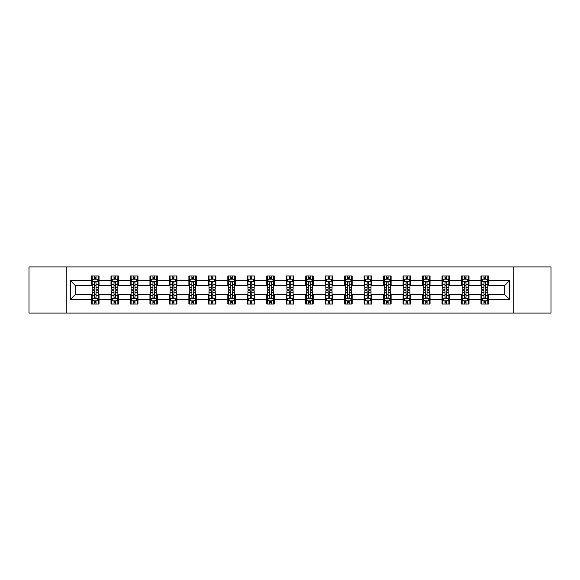 <?xml version="1.0" encoding="UTF-8"?>
<svg xmlns="http://www.w3.org/2000/svg" width="580" height="580" viewBox="0 0 580 580"><rect width="100%" height="100%" fill="white"/><g stroke="black" fill="none" stroke-linecap="round" stroke-linejoin="round"><path stroke-width="0.87" d="M513.8 313.091L551 313.091L551 266.909L513.8 266.909L513.8 313.091L66.2 313.091L66.2 266.909L29 266.909L29 313.091L66.2 313.091M513.8 266.909L66.2 266.909M488.462 280.517L488.462 275.957L480.972 275.957L480.972 280.517L468.995 280.517L468.995 275.957L461.506 275.957L461.506 280.517L449.522 280.517L449.522 275.957L442.033 275.957L442.033 280.517L430.048 280.517L430.048 275.957L422.559 275.957L422.559 280.517L410.575 280.517L410.575 275.957L403.086 275.957L403.086 280.517L391.101 280.517L391.101 275.957L383.612 275.957L383.612 280.517L371.635 280.517L371.635 275.957L364.146 275.957L364.146 280.517L352.161 280.517L352.161 275.957L344.672 275.957L344.672 280.517L332.688 280.517L332.688 275.957L325.199 275.957L325.199 280.517L313.214 280.517L313.214 275.957L305.725 275.957L305.725 280.517L293.741 280.517L293.741 275.957L286.259 275.957L286.259 280.517L274.275 280.517L274.275 275.957L266.786 275.957L266.786 280.517L254.801 280.517L254.801 275.957L247.312 275.957L247.312 280.517L235.328 280.517L235.328 275.957L227.838 275.957L227.838 280.517L215.854 280.517L215.854 275.957L208.365 275.957L208.365 280.517L196.388 280.517L196.388 275.957L188.899 275.957L188.899 280.517L176.915 280.517L176.915 275.957L169.425 275.957L169.425 280.517L157.441 280.517L157.441 275.957L149.952 275.957L149.952 280.517L137.968 280.517L137.968 275.957L130.478 275.957L130.478 280.517L118.494 280.517L118.494 275.957L111.005 275.957L111.005 280.517L99.028 280.517L99.028 275.957L91.538 275.957L91.538 280.517L70.318 280.517L70.318 299.483L75.306 294.495L91.538 294.495L91.538 304.043L99.028 304.043L99.028 294.495L111.005 294.495L111.005 304.043L118.494 304.043L118.494 294.495L130.478 294.495L130.478 304.043L137.968 304.043L137.968 294.495L149.952 294.495L149.952 304.043L157.441 304.043L157.441 294.495L169.425 294.495L169.425 304.043L176.915 304.043L176.915 294.495L188.899 294.495L188.899 304.043L196.388 304.043L196.388 294.495L208.365 294.495L208.365 304.043L215.854 304.043L215.854 294.495L227.838 294.495L227.838 304.043L235.328 304.043L235.328 294.495L247.312 294.495L247.312 304.043L254.801 304.043L254.801 294.495L266.786 294.495L266.786 304.043L274.275 304.043L274.275 294.495L286.259 294.495L286.259 304.043L293.741 304.043L293.741 294.495L305.725 294.495L305.725 304.043L313.214 304.043L313.214 294.495L325.199 294.495L325.199 304.043L332.688 304.043L332.688 294.495L344.672 294.495L344.672 304.043L352.161 304.043L352.161 294.495L364.146 294.495L364.146 304.043L371.635 304.043L371.635 294.495L383.612 294.495L383.612 304.043L391.101 304.043L391.101 294.495L403.086 294.495L403.086 304.043L410.575 304.043L410.575 294.495L422.559 294.495L422.559 304.043L430.048 304.043L430.048 294.495L442.033 294.495L442.033 304.043L449.522 304.043L449.522 294.495L461.506 294.495L461.506 304.043L468.995 304.043L468.995 294.495L480.972 294.495L480.972 304.043L488.462 304.043L488.462 294.495L504.694 294.495L504.694 285.505L488.462 285.505L488.462 280.517L509.682 280.517L509.682 299.483L488.462 299.483M480.972 299.483L468.995 299.483M461.506 299.483L449.522 299.483M442.033 299.483L430.048 299.483M422.559 299.483L410.575 299.483M403.086 299.483L391.101 299.483M383.612 299.483L371.635 299.483M364.146 299.483L352.161 299.483M344.672 299.483L332.688 299.483M325.199 299.483L313.214 299.483M305.725 299.483L293.741 299.483M286.259 299.483L274.275 299.483M266.786 299.483L254.801 299.483M247.312 299.483L235.328 299.483M227.838 299.483L215.854 299.483M208.365 299.483L196.388 299.483M188.899 299.483L176.915 299.483M169.425 299.483L157.441 299.483M149.952 299.483L137.968 299.483M130.478 299.483L118.494 299.483M111.005 299.483L99.028 299.483M91.538 299.483L70.318 299.483M480.972 280.517L480.972 285.505L468.995 285.505L468.995 280.517M461.506 280.517L461.506 285.505L449.522 285.505L449.522 280.517M442.033 280.517L442.033 285.505L430.048 285.505L430.048 280.517M422.559 280.517L422.559 285.505L410.575 285.505L410.575 280.517M403.086 280.517L403.086 285.505L391.101 285.505L391.101 280.517M383.612 280.517L383.612 285.505L371.635 285.505L371.635 280.517M364.146 280.517L364.146 285.505L352.161 285.505L352.161 280.517M344.672 280.517L344.672 285.505L332.688 285.505L332.688 280.517M325.199 280.517L325.199 285.505L313.214 285.505L313.214 280.517M305.725 280.517L305.725 285.505L293.741 285.505L293.741 280.517M286.259 280.517L286.259 285.505L274.275 285.505L274.275 280.517M266.786 280.517L266.786 285.505L254.801 285.505L254.801 280.517M247.312 280.517L247.312 285.505L235.328 285.505L235.328 280.517M227.838 280.517L227.838 285.505L215.854 285.505L215.854 280.517M208.365 280.517L208.365 285.505L196.388 285.505L196.388 280.517M188.899 280.517L188.899 285.505L176.915 285.505L176.915 280.517M169.425 280.517L169.425 285.505L157.441 285.505L157.441 280.517M149.952 280.517L149.952 285.505L137.968 285.505L137.968 280.517M130.478 280.517L130.478 285.505L118.494 285.505L118.494 280.517M111.005 280.517L111.005 285.505L99.028 285.505L99.028 280.517M91.538 280.517L91.538 285.505L75.306 285.505L70.318 280.517M75.306 285.505L75.306 294.495M509.682 299.483L504.694 294.495M504.694 285.505L509.682 280.517M91.538 279.082L92.162 279.082M94.533 279.082L96.026 279.082M98.397 279.082L99.028 279.082M91.538 285.382L92.162 285.382M94.533 285.382L96.026 285.382M98.397 285.382L99.028 285.382M91.538 294.618L92.162 294.618M94.533 294.618L96.026 294.618M98.397 294.618L99.028 294.618M91.538 300.918L92.162 300.918M94.533 300.918L96.026 300.918M98.397 300.918L99.028 300.918M111.005 294.618L111.628 294.618M114.006 294.618L115.5 294.618M117.871 294.618L118.494 294.618M111.005 300.918L111.628 300.918M114.006 300.918L115.5 300.918M117.871 300.918L118.494 300.918M111.005 279.082L111.628 279.082M114.006 279.082L115.5 279.082M117.871 279.082L118.494 279.082M111.005 285.382L111.628 285.382M114.006 285.382L115.5 285.382M117.871 285.382L118.494 285.382M130.478 294.618L131.102 294.618M133.472 294.618L134.973 294.618M137.344 294.618L137.968 294.618M130.478 300.918L131.102 300.918M133.472 300.918L134.973 300.918M137.344 300.918L137.968 300.918M130.478 279.082L131.102 279.082M133.472 279.082L134.973 279.082M137.344 279.082L137.968 279.082M130.478 285.382L131.102 285.382M133.472 285.382L134.973 285.382M137.344 285.382L137.968 285.382M149.952 294.618L150.575 294.618M152.946 294.618L154.447 294.618M156.817 294.618L157.441 294.618M149.952 300.918L150.575 300.918M152.946 300.918L154.447 300.918M156.817 300.918L157.441 300.918M149.952 279.082L150.575 279.082M152.946 279.082L154.447 279.082M156.817 279.082L157.441 279.082M149.952 285.382L150.575 285.382M152.946 285.382L154.447 285.382M156.817 285.382L157.441 285.382M169.425 294.618L170.049 294.618M172.419 294.618L173.92 294.618M176.291 294.618L176.915 294.618M169.425 300.918L170.049 300.918M172.419 300.918L173.92 300.918M176.291 300.918L176.915 300.918M169.425 279.082L170.049 279.082M172.419 279.082L173.92 279.082M176.291 279.082L176.915 279.082M169.425 285.382L170.049 285.382M172.419 285.382L173.92 285.382M176.291 285.382L176.915 285.382M188.899 294.618L189.522 294.618M191.893 294.618L193.387 294.618M195.757 294.618L196.388 294.618M188.899 300.918L189.522 300.918M191.893 300.918L193.387 300.918M195.757 300.918L196.388 300.918M188.899 279.082L189.522 279.082M191.893 279.082L193.387 279.082M195.757 279.082L196.388 279.082M188.899 285.382L189.522 285.382M191.893 285.382L193.387 285.382M195.757 285.382L196.388 285.382M208.365 294.618L208.988 294.618M211.367 294.618L212.86 294.618M215.231 294.618L215.854 294.618M208.365 300.918L208.988 300.918M211.367 300.918L212.86 300.918M215.231 300.918L215.854 300.918M208.365 279.082L208.988 279.082M211.367 279.082L212.86 279.082M215.231 279.082L215.854 279.082M208.365 285.382L208.988 285.382M211.367 285.382L212.86 285.382M215.231 285.382L215.854 285.382M227.838 294.618L228.462 294.618M230.833 294.618L232.333 294.618M234.704 294.618L235.328 294.618M227.838 300.918L228.462 300.918M230.833 300.918L232.333 300.918M234.704 300.918L235.328 300.918M227.838 279.082L228.462 279.082M230.833 279.082L232.333 279.082M234.704 279.082L235.328 279.082M227.838 285.382L228.462 285.382M230.833 285.382L232.333 285.382M234.704 285.382L235.328 285.382M247.312 294.618L247.936 294.618M250.306 294.618L251.807 294.618M254.178 294.618L254.801 294.618M247.312 300.918L247.936 300.918M250.306 300.918L251.807 300.918M254.178 300.918L254.801 300.918M247.312 279.082L247.936 279.082M250.306 279.082L251.807 279.082M254.178 279.082L254.801 279.082M247.312 285.382L247.936 285.382M250.306 285.382L251.807 285.382M254.178 285.382L254.801 285.382M266.786 294.618L267.409 294.618M269.78 294.618L271.281 294.618M273.651 294.618L274.275 294.618M266.786 300.918L267.409 300.918M269.78 300.918L271.281 300.918M273.651 300.918L274.275 300.918M266.786 279.082L267.409 279.082M269.78 279.082L271.281 279.082M273.651 279.082L274.275 279.082M266.786 285.382L267.409 285.382M269.78 285.382L271.281 285.382M273.651 285.382L274.275 285.382M286.259 294.618L286.882 294.618M289.253 294.618L290.747 294.618M293.118 294.618L293.741 294.618M286.259 300.918L286.882 300.918M289.253 300.918L290.747 300.918M293.118 300.918L293.741 300.918M286.259 279.082L286.882 279.082M289.253 279.082L290.747 279.082M293.118 279.082L293.741 279.082M286.259 285.382L286.882 285.382M289.253 285.382L290.747 285.382M293.118 285.382L293.741 285.382M305.725 294.618L306.349 294.618M308.719 294.618L310.22 294.618M312.591 294.618L313.214 294.618M305.725 300.918L306.349 300.918M308.719 300.918L310.22 300.918M312.591 300.918L313.214 300.918M305.725 279.082L306.349 279.082M308.719 279.082L310.22 279.082M312.591 279.082L313.214 279.082M305.725 285.382L306.349 285.382M308.719 285.382L310.22 285.382M312.591 285.382L313.214 285.382M325.199 294.618L325.822 294.618M328.193 294.618L329.694 294.618M332.064 294.618L332.688 294.618M325.199 300.918L325.822 300.918M328.193 300.918L329.694 300.918M332.064 300.918L332.688 300.918M325.199 279.082L325.822 279.082M328.193 279.082L329.694 279.082M332.064 279.082L332.688 279.082M325.199 285.382L325.822 285.382M328.193 285.382L329.694 285.382M332.064 285.382L332.688 285.382M344.672 294.618L345.296 294.618M347.666 294.618L349.167 294.618M351.538 294.618L352.161 294.618M344.672 300.918L345.296 300.918M347.666 300.918L349.167 300.918M351.538 300.918L352.161 300.918M344.672 279.082L345.296 279.082M347.666 279.082L349.167 279.082M351.538 279.082L352.161 279.082M344.672 285.382L345.296 285.382M347.666 285.382L349.167 285.382M351.538 285.382L352.161 285.382M364.146 294.618L364.769 294.618M367.14 294.618L368.633 294.618M371.012 294.618L371.635 294.618M364.146 300.918L364.769 300.918M367.14 300.918L368.633 300.918M371.012 300.918L371.635 300.918M364.146 279.082L364.769 279.082M367.14 279.082L368.633 279.082M371.012 279.082L371.635 279.082M364.146 285.382L364.769 285.382M367.14 285.382L368.633 285.382M371.012 285.382L371.635 285.382M383.612 294.618L384.243 294.618M386.613 294.618L388.107 294.618M390.478 294.618L391.101 294.618M383.612 300.918L384.243 300.918M386.613 300.918L388.107 300.918M390.478 300.918L391.101 300.918M383.612 279.082L384.243 279.082M386.613 279.082L388.107 279.082M390.478 279.082L391.101 279.082M383.612 285.382L384.243 285.382M386.613 285.382L388.107 285.382M390.478 285.382L391.101 285.382M403.086 294.618L403.709 294.618M406.08 294.618L407.58 294.618M409.951 294.618L410.575 294.618M403.086 300.918L403.709 300.918M406.08 300.918L407.58 300.918M409.951 300.918L410.575 300.918M403.086 279.082L403.709 279.082M406.08 279.082L407.58 279.082M409.951 279.082L410.575 279.082M403.086 285.382L403.709 285.382M406.08 285.382L407.58 285.382M409.951 285.382L410.575 285.382M422.559 294.618L423.183 294.618M425.553 294.618L427.054 294.618M429.425 294.618L430.048 294.618M422.559 300.918L423.183 300.918M425.553 300.918L427.054 300.918M429.425 300.918L430.048 300.918M422.559 279.082L423.183 279.082M425.553 279.082L427.054 279.082M429.425 279.082L430.048 279.082M422.559 285.382L423.183 285.382M425.553 285.382L427.054 285.382M429.425 285.382L430.048 285.382M442.033 294.618L442.656 294.618M445.027 294.618L446.527 294.618M448.898 294.618L449.522 294.618M442.033 300.918L442.656 300.918M445.027 300.918L446.527 300.918M448.898 300.918L449.522 300.918M442.033 279.082L442.656 279.082M445.027 279.082L446.527 279.082M448.898 279.082L449.522 279.082M442.033 285.382L442.656 285.382M445.027 285.382L446.527 285.382M448.898 285.382L449.522 285.382M461.506 294.618L462.129 294.618M464.5 294.618L465.994 294.618M468.372 294.618L468.995 294.618M461.506 300.918L462.129 300.918M464.5 300.918L465.994 300.918M468.372 300.918L468.995 300.918M461.506 279.082L462.129 279.082M464.5 279.082L465.994 279.082M468.372 279.082L468.995 279.082M461.506 285.382L462.129 285.382M464.5 285.382L465.994 285.382M468.372 285.382L468.995 285.382M480.972 294.618L481.603 294.618M483.974 294.618L485.467 294.618M487.838 294.618L488.462 294.618M480.972 300.918L481.603 300.918M483.974 300.918L485.467 300.918M487.838 300.918L488.462 300.918M480.972 279.082L481.603 279.082M483.974 279.082L485.467 279.082M487.838 279.082L488.462 279.082M480.972 285.382L481.603 285.382M483.974 285.382L485.467 285.382M487.838 285.382L488.462 285.382M96.026 277.581L94.533 277.581M98.397 287.687L96.026 287.687L96.026 289.253L98.397 289.253L98.397 281.633L97.15 279.139L93.409 279.139L92.162 281.633L92.162 289.253L94.533 289.253L94.533 287.687L92.162 287.687M92.162 281.633L92.162 275.957M98.397 281.633L98.397 275.957M94.533 279.139L94.533 275.957M96.026 275.957L96.026 279.139M96.026 287.687L96.026 282.576C95.533 281.612 95.033 281.612 94.533 282.576L94.533 287.687M94.533 302.419L96.026 302.419M92.162 292.313L94.533 292.313L94.533 290.747L92.162 290.747L92.162 298.367L93.409 300.861L97.15 300.861L98.397 298.367L98.397 290.747L96.026 290.747L96.026 292.313L98.397 292.313M98.397 298.367L98.397 304.043M92.162 298.367L92.162 304.043M96.026 300.861L96.026 304.043M94.533 304.043L94.533 300.861M94.533 292.313L94.533 297.424C95.033 298.388 95.526 298.388 96.026 297.424L96.026 292.313M115.5 277.581L114.006 277.581M117.871 287.687L115.5 287.687L115.5 289.253L117.871 289.253L117.871 281.633L116.624 279.139L112.882 279.139L111.628 281.633L111.628 289.253L114.006 289.253L114.006 287.687L111.628 287.687M111.628 281.633L111.628 275.957M117.871 281.633L117.871 275.957M114.006 279.139L114.006 275.957M115.5 275.957L115.5 279.139M115.5 287.687L115.5 282.576C114.999 281.612 114.499 281.612 114.006 282.576L114.006 287.687M134.973 277.581L133.472 277.581M137.344 287.687L134.973 287.687L134.973 289.253L137.344 289.253L137.344 281.633L136.097 279.139L132.349 279.139L131.102 281.633L131.102 289.253L133.472 289.253L133.472 287.687L131.102 287.687M131.102 281.633L131.102 275.957M137.344 281.633L137.344 275.957M133.472 279.139L133.472 275.957M134.973 275.957L134.973 279.139M134.973 287.687L134.973 282.576C134.473 281.612 133.973 281.612 133.472 282.576L133.472 287.687M114.006 302.419L115.5 302.419M111.628 292.313L114.006 292.313L114.006 290.747L111.628 290.747L111.628 298.367L112.882 300.861L116.624 300.861L117.871 298.367L117.871 290.747L115.5 290.747L115.5 292.313L117.871 292.313M117.871 298.367L117.871 304.043M111.628 298.367L111.628 304.043M115.5 300.861L115.5 304.043M114.006 304.043L114.006 300.861M114.006 292.313L114.006 297.424C114.499 298.388 114.999 298.388 115.5 297.424L115.5 292.313M133.472 302.419L134.973 302.419M131.102 292.313L133.472 292.313L133.472 290.747L131.102 290.747L131.102 298.367L132.349 300.861L136.097 300.861L137.344 298.367L137.344 290.747L134.973 290.747L134.973 292.313L137.344 292.313M137.344 298.367L137.344 304.043M131.102 298.367L131.102 304.043M134.973 300.861L134.973 304.043M133.472 304.043L133.472 300.861M133.472 292.313L133.472 297.424C133.973 298.388 134.473 298.388 134.973 297.424L134.973 292.313M154.447 277.581L152.946 277.581M156.817 287.687L154.447 287.687L154.447 289.253L156.817 289.253L156.817 281.633L155.571 279.139L151.822 279.139L150.575 281.633L150.575 289.253L152.946 289.253L152.946 287.687L150.575 287.687M150.575 281.633L150.575 275.957M156.817 281.633L156.817 275.957M152.946 279.139L152.946 275.957M154.447 275.957L154.447 279.139M154.447 287.687L154.447 282.576C153.946 281.612 153.446 281.612 152.946 282.576L152.946 287.687M173.92 277.581L172.419 277.581M176.291 287.687L173.92 287.687L173.92 289.253L176.291 289.253L176.291 281.633L175.037 279.139L171.296 279.139L170.049 281.633L170.049 289.253L172.419 289.253L172.419 287.687L170.049 287.687M170.049 281.633L170.049 275.957M176.291 281.633L176.291 275.957M172.419 279.139L172.419 275.957M173.92 275.957L173.92 279.139M173.92 287.687L173.92 282.576C173.42 281.612 172.92 281.612 172.419 282.576L172.419 287.687M193.387 277.581L191.893 277.581M195.757 287.687L193.387 287.687L193.387 289.253L195.757 289.253L195.757 281.633L194.51 279.139L190.769 279.139L189.522 281.633L189.522 289.253L191.893 289.253L191.893 287.687L189.522 287.687M189.522 281.633L189.522 275.957M195.757 281.633L195.757 275.957M191.893 279.139L191.893 275.957M193.387 275.957L193.387 279.139M193.387 287.687L193.387 282.576C192.893 281.612 192.393 281.612 191.893 282.576L191.893 287.687M152.946 302.419L154.447 302.419M150.575 292.313L152.946 292.313L152.946 290.747L150.575 290.747L150.575 298.367L151.822 300.861L155.571 300.861L156.817 298.367L156.817 290.747L154.447 290.747L154.447 292.313L156.817 292.313M156.817 298.367L156.817 304.043M150.575 298.367L150.575 304.043M154.447 300.861L154.447 304.043M152.946 304.043L152.946 300.861M152.946 292.313L152.946 297.424C153.446 298.388 153.946 298.388 154.447 297.424L154.447 292.313M172.419 302.419L173.92 302.419M170.049 292.313L172.419 292.313L172.419 290.747L170.049 290.747L170.049 298.367L171.296 300.861L175.037 300.861L176.291 298.367L176.291 290.747L173.92 290.747L173.92 292.313L176.291 292.313M176.291 298.367L176.291 304.043M170.049 298.367L170.049 304.043M173.92 300.861L173.92 304.043M172.419 304.043L172.419 300.861M172.419 292.313L172.419 297.424C172.92 298.388 173.42 298.388 173.92 297.424L173.92 292.313M191.893 302.419L193.387 302.419M189.522 292.313L191.893 292.313L191.893 290.747L189.522 290.747L189.522 298.367L190.769 300.861L194.51 300.861L195.757 298.367L195.757 290.747L193.387 290.747L193.387 292.313L195.757 292.313M195.757 298.367L195.757 304.043M189.522 298.367L189.522 304.043M193.387 300.861L193.387 304.043M191.893 304.043L191.893 300.861M191.893 292.313L191.893 297.424C192.386 298.388 192.886 298.388 193.387 297.424L193.387 292.313M211.367 302.419L212.86 302.419M208.988 292.313L211.367 292.313L211.367 290.747L208.988 290.747L208.988 298.367L210.243 300.861L213.984 300.861L215.231 298.367L215.231 290.747L212.86 290.747L212.86 292.313L215.231 292.313M215.231 298.367L215.231 304.043M208.988 298.367L208.988 304.043M212.86 300.861L212.86 304.043M211.367 304.043L211.367 300.861M211.367 292.313L211.367 297.424C211.86 298.388 212.36 298.388 212.86 297.424L212.86 292.313M230.833 302.419L232.333 302.419M228.462 292.313L230.833 292.313L230.833 290.747L228.462 290.747L228.462 298.367L229.709 300.861L233.457 300.861L234.704 298.367L234.704 290.747L232.333 290.747L232.333 292.313L234.704 292.313M234.704 298.367L234.704 304.043M228.462 298.367L228.462 304.043M232.333 300.861L232.333 304.043M230.833 304.043L230.833 300.861M230.833 292.313L230.833 297.424C231.333 298.388 231.833 298.388 232.333 297.424L232.333 292.313M250.306 302.419L251.807 302.419M247.936 292.313L250.306 292.313L250.306 290.747L247.936 290.747L247.936 298.367L249.182 300.861L252.931 300.861L254.178 298.367L254.178 290.747L251.807 290.747L251.807 292.313L254.178 292.313M254.178 298.367L254.178 304.043M247.936 298.367L247.936 304.043M251.807 300.861L251.807 304.043M250.306 304.043L250.306 300.861M250.306 292.313L250.306 297.424C250.806 298.388 251.307 298.388 251.807 297.424L251.807 292.313M269.78 302.419L271.281 302.419M267.409 292.313L269.78 292.313L269.78 290.747L267.409 290.747L267.409 298.367L268.656 300.861L272.397 300.861L273.651 298.367L273.651 290.747L271.281 290.747L271.281 292.313L273.651 292.313M273.651 298.367L273.651 304.043M267.409 298.367L267.409 304.043M271.281 300.861L271.281 304.043M269.78 304.043L269.78 300.861M269.78 292.313L269.78 297.424C270.28 298.388 270.78 298.388 271.281 297.424L271.281 292.313M289.253 302.419L290.747 302.419M286.882 292.313L289.253 292.313L289.253 290.747L286.882 290.747L286.882 298.367L288.13 300.861L291.87 300.861L293.118 298.367L293.118 290.747L290.747 290.747L290.747 292.313L293.118 292.313M293.118 298.367L293.118 304.043M286.882 298.367L286.882 304.043M290.747 300.861L290.747 304.043M289.253 304.043L289.253 300.861M289.253 292.313L289.253 297.424C289.746 298.388 290.246 298.388 290.747 297.424L290.747 292.313M308.719 302.419L310.22 302.419M306.349 292.313L308.719 292.313L308.719 290.747L306.349 290.747L306.349 298.367L307.603 300.861L311.344 300.861L312.591 298.367L312.591 290.747L310.22 290.747L310.22 292.313L312.591 292.313M312.591 298.367L312.591 304.043M306.349 298.367L306.349 304.043M310.22 300.861L310.22 304.043M308.719 304.043L308.719 300.861M308.719 292.313L308.719 297.424C309.22 298.388 309.72 298.388 310.22 297.424L310.22 292.313M328.193 302.419L329.694 302.419M325.822 292.313L328.193 292.313L328.193 290.747L325.822 290.747L325.822 298.367L327.069 300.861L330.817 300.861L332.064 298.367L332.064 290.747L329.694 290.747L329.694 292.313L332.064 292.313M332.064 298.367L332.064 304.043M325.822 298.367L325.822 304.043M329.694 300.861L329.694 304.043M328.193 304.043L328.193 300.861M328.193 292.313L328.193 297.424C328.693 298.388 329.193 298.388 329.694 297.424L329.694 292.313M347.666 302.419L349.167 302.419M345.296 292.313L347.666 292.313L347.666 290.747L345.296 290.747L345.296 298.367L346.543 300.861L350.291 300.861L351.538 298.367L351.538 290.747L349.167 290.747L349.167 292.313L351.538 292.313M351.538 298.367L351.538 304.043M345.296 298.367L345.296 304.043M349.167 300.861L349.167 304.043M347.666 304.043L347.666 300.861M347.666 292.313L347.666 297.424C348.167 298.388 348.667 298.388 349.167 297.424L349.167 292.313M367.14 302.419L368.633 302.419M364.769 292.313L367.14 292.313L367.14 290.747L364.769 290.747L364.769 298.367L366.016 300.861L369.757 300.861L371.012 298.367L371.012 290.747L368.633 290.747L368.633 292.313L371.012 292.313M371.012 298.367L371.012 304.043M364.769 298.367L364.769 304.043M368.633 300.861L368.633 304.043M367.14 304.043L367.14 300.861M367.14 292.313L367.14 297.424C367.64 298.388 368.14 298.388 368.633 297.424L368.633 292.313M386.613 302.419L388.107 302.419M384.243 292.313L386.613 292.313L386.613 290.747L384.243 290.747L384.243 298.367L385.49 300.861L389.231 300.861L390.478 298.367L390.478 290.747L388.107 290.747L388.107 292.313L390.478 292.313M390.478 298.367L390.478 304.043M384.243 298.367L384.243 304.043M388.107 300.861L388.107 304.043M386.613 304.043L386.613 300.861M386.613 292.313L386.613 297.424C387.107 298.388 387.607 298.388 388.107 297.424L388.107 292.313M406.08 302.419L407.58 302.419M403.709 292.313L406.08 292.313L406.08 290.747L403.709 290.747L403.709 298.367L404.963 300.861L408.704 300.861L409.951 298.367L409.951 290.747L407.58 290.747L407.58 292.313L409.951 292.313M409.951 298.367L409.951 304.043M403.709 298.367L403.709 304.043M407.58 300.861L407.58 304.043M406.08 304.043L406.08 300.861M406.08 292.313L406.08 297.424C406.58 298.388 407.08 298.388 407.58 297.424L407.58 292.313M425.553 302.419L427.054 302.419M423.183 292.313L425.553 292.313L425.553 290.747L423.183 290.747L423.183 298.367L424.429 300.861L428.178 300.861L429.425 298.367L429.425 290.747L427.054 290.747L427.054 292.313L429.425 292.313M429.425 298.367L429.425 304.043M423.183 298.367L423.183 304.043M427.054 300.861L427.054 304.043M425.553 304.043L425.553 300.861M425.553 292.313L425.553 297.424C426.053 298.388 426.554 298.388 427.054 297.424L427.054 292.313M445.027 302.419L446.527 302.419M442.656 292.313L445.027 292.313L445.027 290.747L442.656 290.747L442.656 298.367L443.903 300.861L447.651 300.861L448.898 298.367L448.898 290.747L446.527 290.747L446.527 292.313L448.898 292.313M448.898 298.367L448.898 304.043M442.656 298.367L442.656 304.043M446.527 300.861L446.527 304.043M445.027 304.043L445.027 300.861M445.027 292.313L445.027 297.424C445.527 298.388 446.027 298.388 446.527 297.424L446.527 292.313M464.5 302.419L465.994 302.419M462.129 292.313L464.5 292.313L464.5 290.747L462.129 290.747L462.129 298.367L463.376 300.861L467.117 300.861L468.372 298.367L468.372 290.747L465.994 290.747L465.994 292.313L468.372 292.313M468.372 298.367L468.372 304.043M462.129 298.367L462.129 304.043M465.994 300.861L465.994 304.043M464.5 304.043L464.5 300.861M464.5 292.313L464.5 297.424C465 298.388 465.501 298.388 465.994 297.424L465.994 292.313M212.86 277.581L211.367 277.581M215.231 287.687L212.86 287.687L212.86 289.253L215.231 289.253L215.231 281.633L213.984 279.139L210.243 279.139L208.988 281.633L208.988 289.253L211.367 289.253L211.367 287.687L208.988 287.687M208.988 281.633L208.988 275.957M215.231 281.633L215.231 275.957M211.367 279.139L211.367 275.957M212.86 275.957L212.86 279.139M212.86 287.687L212.86 282.576C212.36 281.612 211.86 281.612 211.367 282.576L211.367 287.687M232.333 277.581L230.833 277.581M234.704 287.687L232.333 287.687L232.333 289.253L234.704 289.253L234.704 281.633L233.457 279.139L229.709 279.139L228.462 281.633L228.462 289.253L230.833 289.253L230.833 287.687L228.462 287.687M228.462 281.633L228.462 275.957M234.704 281.633L234.704 275.957M230.833 279.139L230.833 275.957M232.333 275.957L232.333 279.139M232.333 287.687L232.333 282.576C231.833 281.612 231.333 281.612 230.833 282.576L230.833 287.687M251.807 277.581L250.306 277.581M254.178 287.687L251.807 287.687L251.807 289.253L254.178 289.253L254.178 281.633L252.931 279.139L249.182 279.139L247.936 281.633L247.936 289.253L250.306 289.253L250.306 287.687L247.936 287.687M247.936 281.633L247.936 275.957M254.178 281.633L254.178 275.957M250.306 279.139L250.306 275.957M251.807 275.957L251.807 279.139M251.807 287.687L251.807 282.576C251.307 281.612 250.806 281.612 250.306 282.576L250.306 287.687M271.281 277.581L269.78 277.581M273.651 287.687L271.281 287.687L271.281 289.253L273.651 289.253L273.651 281.633L272.397 279.139L268.656 279.139L267.409 281.633L267.409 289.253L269.78 289.253L269.78 287.687L267.409 287.687M267.409 281.633L267.409 275.957M273.651 281.633L273.651 275.957M269.78 279.139L269.78 275.957M271.281 275.957L271.281 279.139M271.281 287.687L271.281 282.576C270.78 281.612 270.28 281.612 269.78 282.576L269.78 287.687M290.747 277.581L289.253 277.581M293.118 287.687L290.747 287.687L290.747 289.253L293.118 289.253L293.118 281.633L291.87 279.139L288.13 279.139L286.882 281.633L286.882 289.253L289.253 289.253L289.253 287.687L286.882 287.687M286.882 281.633L286.882 275.957M293.118 281.633L293.118 275.957M289.253 279.139L289.253 275.957M290.747 275.957L290.747 279.139M290.747 287.687L290.747 282.576C290.254 281.612 289.754 281.612 289.253 282.576L289.253 287.687M310.22 277.581L308.719 277.581M312.591 287.687L310.22 287.687L310.22 289.253L312.591 289.253L312.591 281.633L311.344 279.139L307.603 279.139L306.349 281.633L306.349 289.253L308.719 289.253L308.719 287.687L306.349 287.687M306.349 281.633L306.349 275.957M312.591 281.633L312.591 275.957M308.719 279.139L308.719 275.957M310.22 275.957L310.22 279.139M310.22 287.687L310.22 282.576C309.72 281.612 309.22 281.612 308.719 282.576L308.719 287.687M329.694 277.581L328.193 277.581M332.064 287.687L329.694 287.687L329.694 289.253L332.064 289.253L332.064 281.633L330.817 279.139L327.069 279.139L325.822 281.633L325.822 289.253L328.193 289.253L328.193 287.687L325.822 287.687M325.822 281.633L325.822 275.957M332.064 281.633L332.064 275.957M328.193 279.139L328.193 275.957M329.694 275.957L329.694 279.139M329.694 287.687L329.694 282.576C329.193 281.612 328.693 281.612 328.193 282.576L328.193 287.687M349.167 277.581L347.666 277.581M351.538 287.687L349.167 287.687L349.167 289.253L351.538 289.253L351.538 281.633L350.291 279.139L346.543 279.139L345.296 281.633L345.296 289.253L347.666 289.253L347.666 287.687L345.296 287.687M345.296 281.633L345.296 275.957M351.538 281.633L351.538 275.957M347.666 279.139L347.666 275.957M349.167 275.957L349.167 279.139M349.167 287.687L349.167 282.576C348.667 281.612 348.167 281.612 347.666 282.576L347.666 287.687M368.633 277.581L367.14 277.581M371.012 287.687L368.633 287.687L368.633 289.253L371.012 289.253L371.012 281.633L369.757 279.139L366.016 279.139L364.769 281.633L364.769 289.253L367.14 289.253L367.14 287.687L364.769 287.687M364.769 281.633L364.769 275.957M371.012 281.633L371.012 275.957M367.14 279.139L367.14 275.957M368.633 275.957L368.633 279.139M368.633 287.687L368.633 282.576C368.14 281.612 367.64 281.612 367.14 282.576L367.14 287.687M388.107 277.581L386.613 277.581M390.478 287.687L388.107 287.687L388.107 289.253L390.478 289.253L390.478 281.633L389.231 279.139L385.49 279.139L384.243 281.633L384.243 289.253L386.613 289.253L386.613 287.687L384.243 287.687M384.243 281.633L384.243 275.957M390.478 281.633L390.478 275.957M386.613 279.139L386.613 275.957M388.107 275.957L388.107 279.139M388.107 287.687L388.107 282.576C387.614 281.612 387.114 281.612 386.613 282.576L386.613 287.687M407.58 277.581L406.08 277.581M409.951 287.687L407.58 287.687L407.58 289.253L409.951 289.253L409.951 281.633L408.704 279.139L404.963 279.139L403.709 281.633L403.709 289.253L406.08 289.253L406.08 287.687L403.709 287.687M403.709 281.633L403.709 275.957M409.951 281.633L409.951 275.957M406.08 279.139L406.08 275.957M407.58 275.957L407.58 279.139M407.58 287.687L407.58 282.576C407.08 281.612 406.58 281.612 406.08 282.576L406.08 287.687M427.054 277.581L425.553 277.581M429.425 287.687L427.054 287.687L427.054 289.253L429.425 289.253L429.425 281.633L428.178 279.139L424.429 279.139L423.183 281.633L423.183 289.253L425.553 289.253L425.553 287.687L423.183 287.687M423.183 281.633L423.183 275.957M429.425 281.633L429.425 275.957M425.553 279.139L425.553 275.957M427.054 275.957L427.054 279.139M427.054 287.687L427.054 282.576C426.554 281.612 426.053 281.612 425.553 282.576L425.553 287.687M446.527 277.581L445.027 277.581M448.898 287.687L446.527 287.687L446.527 289.253L448.898 289.253L448.898 281.633L447.651 279.139L443.903 279.139L442.656 281.633L442.656 289.253L445.027 289.253L445.027 287.687L442.656 287.687M442.656 281.633L442.656 275.957M448.898 281.633L448.898 275.957M445.027 279.139L445.027 275.957M446.527 275.957L446.527 279.139M446.527 287.687L446.527 282.576C446.027 281.612 445.527 281.612 445.027 282.576L445.027 287.687M465.994 277.581L464.5 277.581M468.372 287.687L465.994 287.687L465.994 289.253L468.372 289.253L468.372 281.633L467.117 279.139L463.376 279.139L462.129 281.633L462.129 289.253L464.5 289.253L464.5 287.687L462.129 287.687M462.129 281.633L462.129 275.957M468.372 281.633L468.372 275.957M464.5 279.139L464.5 275.957M465.994 275.957L465.994 279.139M465.994 287.687L465.994 282.576C465.501 281.612 465 281.612 464.5 282.576L464.5 287.687M485.467 277.581L483.974 277.581M487.838 287.687L485.467 287.687L485.467 289.253L487.838 289.253L487.838 281.633L486.591 279.139L482.85 279.139L481.603 281.633L481.603 289.253L483.974 289.253L483.974 287.687L481.603 287.687M481.603 281.633L481.603 275.957M487.838 281.633L487.838 275.957M483.974 279.139L483.974 275.957M485.467 275.957L485.467 279.139M485.467 287.687L485.467 282.576C484.967 281.612 484.474 281.612 483.974 282.576L483.974 287.687M483.974 302.419L485.467 302.419M481.603 292.313L483.974 292.313L483.974 290.747L481.603 290.747L481.603 298.367L482.85 300.861L486.591 300.861L487.838 298.367L487.838 290.747L485.467 290.747L485.467 292.313L487.838 292.313M487.838 298.367L487.838 304.043M481.603 298.367L481.603 304.043M485.467 300.861L485.467 304.043M483.974 304.043L483.974 300.861M483.974 292.313L483.974 297.424C484.467 298.388 484.967 298.388 485.467 297.424L485.467 292.313M98.368 281.575L92.191 281.575M92.162 279.292L93.329 279.292M97.23 279.292L98.397 279.292M94.533 284.338L92.162 284.338M98.397 284.338L96.026 284.338M96.026 278.378L94.533 278.378M92.191 298.424L98.368 298.424M98.397 300.708L97.23 300.708M93.329 300.708L92.162 300.708M96.026 295.662L98.397 295.662M92.162 295.662L94.533 295.662M94.533 301.622L96.026 301.622M117.841 281.575L111.665 281.575M111.628 279.292L112.803 279.292M116.696 279.292L117.871 279.292M114.006 284.338L111.628 284.338M117.871 284.338L115.5 284.338M115.5 278.378L114.006 278.378M137.315 281.575L131.138 281.575M131.102 279.292L132.276 279.292M136.169 279.292L137.344 279.292M133.472 284.338L131.102 284.338M137.344 284.338L134.973 284.338M134.973 278.378L133.472 278.378M111.665 298.424L117.841 298.424M117.871 300.708L116.696 300.708M112.803 300.708L111.628 300.708M115.5 295.662L117.871 295.662M111.628 295.662L114.006 295.662M114.006 301.622L115.5 301.622M131.138 298.424L137.315 298.424M137.344 300.708L136.169 300.708M132.276 300.708L131.102 300.708M134.973 295.662L137.344 295.662M131.102 295.662L133.472 295.662M133.472 301.622L134.973 301.622M156.788 281.575L150.604 281.575M150.575 279.292L151.75 279.292M155.643 279.292L156.817 279.292M152.946 284.338L150.575 284.338M156.817 284.338L154.447 284.338M154.447 278.378L152.946 278.378M176.255 281.575L170.078 281.575M170.049 279.292L171.223 279.292M175.117 279.292L176.291 279.292M172.419 284.338L170.049 284.338M176.291 284.338L173.92 284.338M173.92 278.378L172.419 278.378M195.728 281.575L189.551 281.575M189.522 279.292L190.689 279.292M194.59 279.292L195.757 279.292M191.893 284.338L189.522 284.338M195.757 284.338L193.387 284.338M193.387 278.378L191.893 278.378M150.604 298.424L156.788 298.424M156.817 300.708L155.643 300.708M151.75 300.708L150.575 300.708M154.447 295.662L156.817 295.662M150.575 295.662L152.946 295.662M152.946 301.622L154.447 301.622M170.078 298.424L176.255 298.424M176.291 300.708L175.117 300.708M171.223 300.708L170.049 300.708M173.92 295.662L176.291 295.662M170.049 295.662L172.419 295.662M172.419 301.622L173.92 301.622M189.551 298.424L195.728 298.424M195.757 300.708L194.59 300.708M190.689 300.708L189.522 300.708M193.387 295.662L195.757 295.662M189.522 295.662L191.893 295.662M191.893 301.622L193.387 301.622M209.025 298.424L215.202 298.424M215.231 300.708L214.056 300.708M210.163 300.708L208.988 300.708M212.86 295.662L215.231 295.662M208.988 295.662L211.367 295.662M211.367 301.622L212.86 301.622M228.491 298.424L234.675 298.424M234.704 300.708L233.53 300.708M229.637 300.708L228.462 300.708M232.333 295.662L234.704 295.662M228.462 295.662L230.833 295.662M230.833 301.622L232.333 301.622M247.964 298.424L254.149 298.424M254.178 300.708L253.003 300.708M249.11 300.708L247.936 300.708M251.807 295.662L254.178 295.662M247.936 295.662L250.306 295.662M250.306 301.622L251.807 301.622M267.438 298.424L273.615 298.424M273.651 300.708L272.477 300.708M268.583 300.708L267.409 300.708M271.281 295.662L273.651 295.662M267.409 295.662L269.78 295.662M269.78 301.622L271.281 301.622M286.911 298.424L293.089 298.424M293.118 300.708L291.95 300.708M288.05 300.708L286.882 300.708M290.747 295.662L293.118 295.662M286.882 295.662L289.253 295.662M289.253 301.622L290.747 301.622M306.385 298.424L312.562 298.424M312.591 300.708L311.416 300.708M307.523 300.708L306.349 300.708M310.22 295.662L312.591 295.662M306.349 295.662L308.719 295.662M308.719 301.622L310.22 301.622M325.851 298.424L332.036 298.424M332.064 300.708L330.89 300.708M326.997 300.708L325.822 300.708M329.694 295.662L332.064 295.662M325.822 295.662L328.193 295.662M328.193 301.622L329.694 301.622M345.325 298.424L351.509 298.424M351.538 300.708L350.363 300.708M346.47 300.708L345.296 300.708M349.167 295.662L351.538 295.662M345.296 295.662L347.666 295.662M347.666 301.622L349.167 301.622M364.798 298.424L370.975 298.424M371.012 300.708L369.837 300.708M365.944 300.708L364.769 300.708M368.633 295.662L371.012 295.662M364.769 295.662L367.14 295.662M367.14 301.622L368.633 301.622M384.272 298.424L390.449 298.424M390.478 300.708L389.31 300.708M385.41 300.708L384.243 300.708M388.107 295.662L390.478 295.662M384.243 295.662L386.613 295.662M386.613 301.622L388.107 301.622M403.745 298.424L409.922 298.424M409.951 300.708L408.777 300.708M404.884 300.708L403.709 300.708M407.58 295.662L409.951 295.662M403.709 295.662L406.08 295.662M406.08 301.622L407.58 301.622M423.212 298.424L429.396 298.424M429.425 300.708L428.25 300.708M424.357 300.708L423.183 300.708M427.054 295.662L429.425 295.662M423.183 295.662L425.553 295.662M425.553 301.622L427.054 301.622M442.685 298.424L448.862 298.424M448.898 300.708L447.724 300.708M443.83 300.708L442.656 300.708M446.527 295.662L448.898 295.662M442.656 295.662L445.027 295.662M445.027 301.622L446.527 301.622M462.159 298.424L468.336 298.424M468.372 300.708L467.197 300.708M463.304 300.708L462.129 300.708M465.994 295.662L468.372 295.662M462.129 295.662L464.5 295.662M464.5 301.622L465.994 301.622M215.202 281.575L209.025 281.575M208.988 279.292L210.163 279.292M214.056 279.292L215.231 279.292M211.367 284.338L208.988 284.338M215.231 284.338L212.86 284.338M212.86 278.378L211.367 278.378M234.675 281.575L228.491 281.575M228.462 279.292L229.637 279.292M233.53 279.292L234.704 279.292M230.833 284.338L228.462 284.338M234.704 284.338L232.333 284.338M232.333 278.378L230.833 278.378M254.149 281.575L247.964 281.575M247.936 279.292L249.11 279.292M253.003 279.292L254.178 279.292M250.306 284.338L247.936 284.338M254.178 284.338L251.807 284.338M251.807 278.378L250.306 278.378M273.615 281.575L267.438 281.575M267.409 279.292L268.583 279.292M272.477 279.292L273.651 279.292M269.78 284.338L267.409 284.338M273.651 284.338L271.281 284.338M271.281 278.378L269.78 278.378M293.089 281.575L286.911 281.575M286.882 279.292L288.05 279.292M291.95 279.292L293.118 279.292M289.253 284.338L286.882 284.338M293.118 284.338L290.747 284.338M290.747 278.378L289.253 278.378M312.562 281.575L306.385 281.575M306.349 279.292L307.523 279.292M311.416 279.292L312.591 279.292M308.719 284.338L306.349 284.338M312.591 284.338L310.22 284.338M310.22 278.378L308.719 278.378M332.036 281.575L325.851 281.575M325.822 279.292L326.997 279.292M330.89 279.292L332.064 279.292M328.193 284.338L325.822 284.338M332.064 284.338L329.694 284.338M329.694 278.378L328.193 278.378M351.509 281.575L345.325 281.575M345.296 279.292L346.47 279.292M350.363 279.292L351.538 279.292M347.666 284.338L345.296 284.338M351.538 284.338L349.167 284.338M349.167 278.378L347.666 278.378M370.975 281.575L364.798 281.575M364.769 279.292L365.944 279.292M369.837 279.292L371.012 279.292M367.14 284.338L364.769 284.338M371.012 284.338L368.633 284.338M368.633 278.378L367.14 278.378M390.449 281.575L384.272 281.575M384.243 279.292L385.41 279.292M389.31 279.292L390.478 279.292M386.613 284.338L384.243 284.338M390.478 284.338L388.107 284.338M388.107 278.378L386.613 278.378M409.922 281.575L403.745 281.575M403.709 279.292L404.884 279.292M408.777 279.292L409.951 279.292M406.08 284.338L403.709 284.338M409.951 284.338L407.58 284.338M407.58 278.378L406.08 278.378M429.396 281.575L423.212 281.575M423.183 279.292L424.357 279.292M428.25 279.292L429.425 279.292M425.553 284.338L423.183 284.338M429.425 284.338L427.054 284.338M427.054 278.378L425.553 278.378M448.862 281.575L442.685 281.575M442.656 279.292L443.83 279.292M447.724 279.292L448.898 279.292M445.027 284.338L442.656 284.338M448.898 284.338L446.527 284.338M446.527 278.378L445.027 278.378M468.336 281.575L462.159 281.575M462.129 279.292L463.304 279.292M467.197 279.292L468.372 279.292M464.5 284.338L462.129 284.338M468.372 284.338L465.994 284.338M465.994 278.378L464.5 278.378M487.809 281.575L481.632 281.575M481.603 279.292L482.77 279.292M486.671 279.292L487.838 279.292M483.974 284.338L481.603 284.338M487.838 284.338L485.467 284.338M485.467 278.378L483.974 278.378M481.632 298.424L487.809 298.424M487.838 300.708L486.671 300.708M482.77 300.708L481.603 300.708M485.467 295.662L487.838 295.662M481.603 295.662L483.974 295.662M483.974 301.622L485.467 301.622"/></g></svg>
